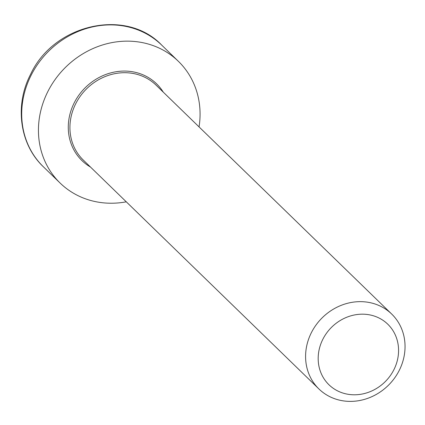 <?xml version="1.0" encoding="UTF-8"?>
<svg xmlns="http://www.w3.org/2000/svg" width="425" height="425" viewBox="0 0 425 425"><rect width="100%" height="100%" fill="white"/><g stroke="black" fill="none" stroke-linecap="round" stroke-linejoin="round"><path stroke-width="0.64" d="M402.942 361.048A52.222 47.255 134.2 0 0 391.707 314.064A52.222 47.255 134.2 0 0 321.422 318.591A52.222 47.255 134.2 0 0 318.931 388.976A52.222 47.255 134.2 0 0 366.605 398.724A52.222 47.255 134.2 0 0 402.942 361.048M199.059 126.91A84.862 76.792 134.2 0 0 178.388 61.322A84.862 76.792 134.2 0 0 64.175 68.68A84.862 76.792 134.2 0 0 60.127 183.058A84.862 76.792 134.2 0 0 126.283 201.822M396.87 362.19A42.213 38.197 -45.8 0 1 329.109 384.907A42.213 38.197 -45.8 0 1 349.148 316.37A42.213 38.197 -45.8 0 1 396.87 362.19M163.269 92.14A53.529 48.439 134.2 0 0 84.511 88.437A53.529 48.439 134.2 0 0 90.493 167.057M318.931 388.976L83.268 160.034A52.222 47.255 -45.8 0 1 85.76 89.648A52.222 47.255 -45.8 0 1 156.044 85.122L391.707 314.064M161.649 45.061C125.933 7.549 53.688 24.22 30.627 74.263C14.413 105.225 19.593 144.373 43.387 166.797A84.862 76.792 -45.8 0 1 47.441 52.418A84.862 76.792 -45.8 0 1 161.649 45.061L178.388 61.322M43.387 166.797L60.127 183.058"/></g></svg>
